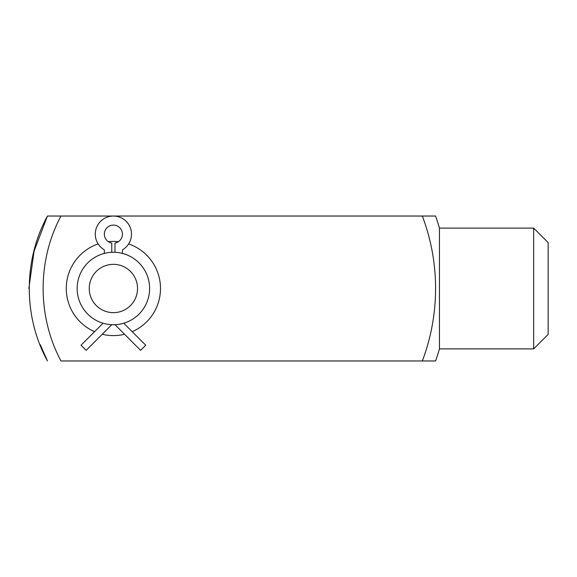 <?xml version="1.0" encoding="UTF-8"?>
<svg xmlns="http://www.w3.org/2000/svg" width="577" height="577" viewBox="0 0 577 577"><rect width="100%" height="100%" fill="white"/><g stroke="black" fill="none" stroke-linecap="round" stroke-linejoin="round"><path stroke-width="0.87" d="M533.66 228.117L533.66 348.883L548.15 334.393L548.15 242.607L533.66 228.117L439.458 228.117L439.458 348.883A217.385 217.385 0 0 1 435.585 360.964L60.982 360.964C37.253 316.672 37.116 260.422 60.982 216.036L47.429 216.036C23.224 260.429 23.246 316.629 47.429 360.964L40.282 344.729M422.342 360.964A204.95 204.95 0 0 0 422.342 216.036L47.429 216.036L34.093 251.125L28.85 288.464M108.332 241.669A47.098 47.098 0 0 1 118.436 241.669M128.635 243.934A47.098 47.098 0 0 1 132.198 331.681M124.531 334.263A47.098 47.098 0 0 1 102.244 334.263M94.578 331.681A47.098 47.098 0 0 1 98.14 243.934M113.388 252.272A36.228 36.228 0 0 1 144.762 306.618A36.228 36.228 0 0 1 82.013 306.618A36.228 36.228 0 0 1 113.388 252.272L111.779 252.308L111.779 243.068A9.059 9.059 0 0 1 105.829 229.17A9.059 9.059 0 0 1 120.946 229.17A9.059 9.059 0 0 1 114.996 243.068L114.996 252.308L113.388 252.272M113.388 264.345A24.155 24.155 0 0 1 134.304 300.574A24.155 24.155 0 0 1 92.471 300.574A24.155 24.155 0 0 1 113.388 264.345M104.329 253.418L104.329 249.841A18.118 18.118 0 0 1 99.511 222.513A18.118 18.118 0 0 1 127.265 222.513A18.118 18.118 0 0 1 122.447 249.841L122.447 253.418C126.435 254.608 126.435 254.608 122.447 253.418L124.675 254.075M123.738 323.221C126.031 322.485 126.031 322.485 123.738 323.221C126.031 322.485 126.031 322.485 123.738 323.221L145.743 345.226L140.615 350.347L114.996 324.692M422.342 216.036L435.585 216.036A217.385 217.385 0 0 1 439.458 228.117M103.038 323.221L81.032 345.226L86.161 350.347L111.779 324.692M533.66 348.883L439.458 348.883"/></g></svg>
